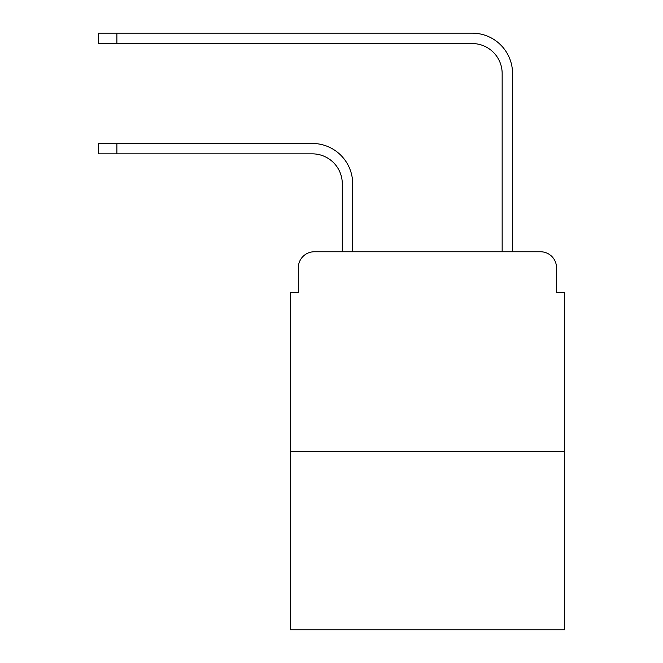 <?xml version="1.0" encoding="UTF-8"?>
<svg xmlns="http://www.w3.org/2000/svg" width="663" height="663" viewBox="0 0 663 663"><rect width="100%" height="100%" fill="white"/><g stroke="black" fill="none" stroke-linecap="round" stroke-linejoin="round"><path stroke-width="0.99" d="M298.325 267.753L298.325 292.532L298.325 267.753A15.987 15.987 0 0 1 314.312 251.766L342.29 251.766L342.29 183.825A29.976 29.976 0 0 0 312.314 153.849A29.976 29.976 0 0 1 342.29 183.825A29.976 29.976 0 0 0 312.314 153.849A29.976 29.976 0 0 1 342.29 183.825A29.976 29.976 0 0 0 312.314 153.849A29.976 29.976 0 0 1 342.29 183.825A29.976 29.976 0 0 0 312.314 153.849A29.976 29.976 0 0 1 342.29 183.825A29.976 29.976 0 0 0 312.314 153.849A29.976 29.976 0 0 1 342.29 183.825A29.976 29.976 0 0 0 312.314 153.849A29.976 29.976 0 0 1 342.29 183.825A29.976 29.976 0 0 0 312.314 153.849A29.976 29.976 0 0 1 342.29 183.825A29.976 29.976 0 0 0 312.314 153.849A29.976 29.976 0 0 1 342.29 183.825A29.976 29.976 0 0 0 312.314 153.849A29.976 29.976 0 0 1 342.29 183.825A29.976 29.976 0 0 0 312.314 153.849A29.976 29.976 0 0 1 342.29 183.825A29.976 29.976 0 0 0 312.314 153.849L98.497 153.849L98.497 143.457L116.879 143.457L116.879 153.849M564.503 451.602L290.336 451.602L290.336 629.85L564.503 629.85L564.503 292.532L556.514 292.532L556.514 267.753A15.987 15.987 0 0 0 540.527 251.766L314.312 251.766M290.336 451.602L290.336 292.532L298.325 292.532M116.879 143.457L312.314 143.457A40.368 40.368 0 0 1 352.683 183.825L352.683 251.766L352.683 183.825L352.683 251.766L352.683 183.825L352.683 251.766L352.683 183.825L352.683 251.766L352.683 183.825L352.683 251.766L352.683 183.825L352.683 251.766L352.683 183.825L352.683 251.766L352.683 183.825L352.683 251.766L352.683 183.825L352.683 251.766L352.683 183.825L352.683 251.766L352.683 183.825L352.683 251.766L502.156 251.766L502.156 73.518A29.976 29.976 0 0 0 472.18 43.543A29.976 29.976 0 0 1 502.156 73.518A29.976 29.976 0 0 0 472.18 43.543A29.976 29.976 0 0 1 502.156 73.518A29.976 29.976 0 0 0 472.18 43.543A29.976 29.976 0 0 1 502.156 73.518A29.976 29.976 0 0 0 472.18 43.543A29.976 29.976 0 0 1 502.156 73.518A29.976 29.976 0 0 0 472.18 43.543A29.976 29.976 0 0 1 502.156 73.518A29.976 29.976 0 0 0 472.18 43.543A29.976 29.976 0 0 1 502.156 73.518A29.976 29.976 0 0 0 472.18 43.543A29.976 29.976 0 0 1 502.156 73.518A29.976 29.976 0 0 0 472.18 43.543A29.976 29.976 0 0 1 502.156 73.518A29.976 29.976 0 0 0 472.18 43.543A29.976 29.976 0 0 1 502.156 73.518A29.976 29.976 0 0 0 472.18 43.543A29.976 29.976 0 0 1 502.156 73.518A29.976 29.976 0 0 0 472.18 43.543L98.497 43.543L98.497 33.15L116.879 33.15L116.879 43.543M116.879 33.15L472.18 33.15A40.368 40.368 0 0 1 512.549 73.518L512.549 251.766L512.549 73.518L512.549 251.766L512.549 73.518L512.549 251.766L512.549 73.518L512.549 251.766L512.549 73.518L512.549 251.766L512.549 73.518L512.549 251.766L512.549 73.518L512.549 251.766L512.549 73.518L512.549 251.766L512.549 73.518L512.549 251.766L512.549 73.518L512.549 251.766L512.549 73.518L512.549 251.766L540.527 251.766M556.514 292.532L556.514 267.753"/></g></svg>
